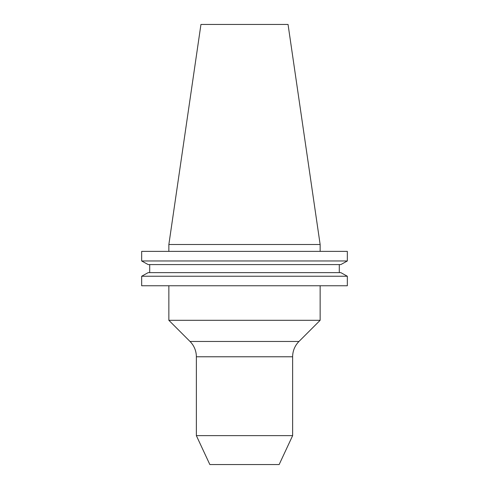 <?xml version="1.0" encoding="UTF-8"?>
<svg xmlns="http://www.w3.org/2000/svg" width="489" height="489" viewBox="0 0 489 489"><rect width="100%" height="100%" fill="white"/><g stroke="black" fill="none" stroke-linecap="round" stroke-linejoin="round"><path stroke-width="0.73" d="M292.636 356.781L196.364 356.781L196.364 435.638L209.848 464.55L279.152 464.55L292.636 435.638L292.636 356.781A21.657 21.657 0 0 1 298.981 341.469L320.142 320.307L168.858 320.307L168.858 285.759M196.364 356.781A21.657 21.657 0 0 0 190.019 341.469L168.858 320.307M320.142 285.759L320.142 320.307M292.636 435.638L196.364 435.638M168.858 244.5L320.142 244.5L288.052 24.45L200.948 24.45L168.858 244.5L168.858 251.377M320.142 244.5L320.142 251.377M347.331 285.759L141.669 285.759L141.669 276.242L148.173 272.63L141.669 276.242L347.331 276.242L347.331 285.759L347.331 276.242L340.827 272.63L347.331 276.242M340.827 272.63L148.173 272.63M339.293 272.63L339.293 264.586L339.293 272.63M149.707 272.63L149.707 264.586M340.827 264.586L347.331 260.967L340.827 264.586L148.173 264.586L141.669 260.967L148.173 264.586M347.331 260.967L141.669 260.967L141.669 251.377L347.331 251.377L347.331 260.967L347.331 251.377M190.019 341.469L298.981 341.469"/></g></svg>
